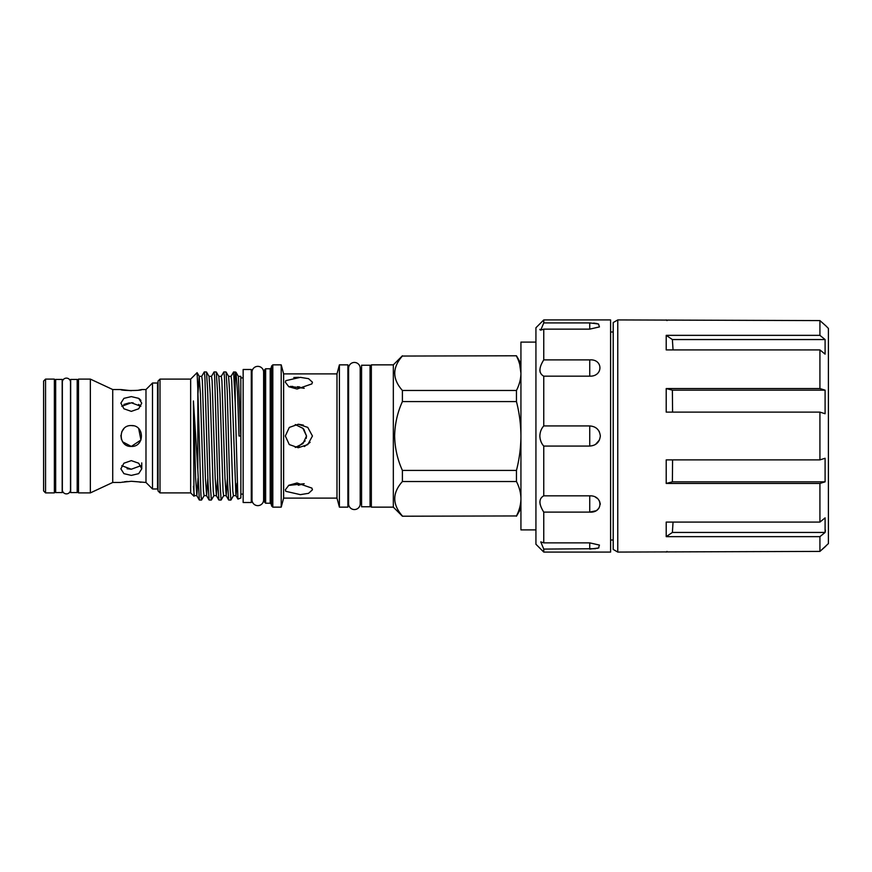 <?xml version="1.0" encoding="UTF-8"?>
<svg xmlns="http://www.w3.org/2000/svg" width="872" height="872" viewBox="0 0 872 872"><rect width="100%" height="100%" fill="white"/><g stroke="black" fill="none" stroke-linecap="round" stroke-linejoin="round"><path stroke-width="1.31" d="M825.795 325.79L828.4 328.406L828.4 543.594L819.92 551.409L617.768 552.074L613.212 549.436L613.212 322.564L617.768 319.926L819.92 320.591L825.795 325.79L819.92 320.591L819.92 335.349L666.208 335.349L666.208 349.912L819.92 349.912L825.097 354.13L825.097 339.557L672.377 339.557L673.053 349.912M825.457 530.209L825.097 532.443L819.92 536.651L819.92 551.409L825.795 546.21M543.757 319.926L535.931 327.752L535.931 544.248L543.757 552.074L610.596 552.074L610.596 319.926L543.757 319.926L543.757 322.913L540.76 330.128L543.757 329.136L543.757 359.885C538.689 367.962 538.689 373.39 543.757 376.17L543.757 425.939C541.349 428.555 540.041 431.913 539.844 436C540.051 440.098 541.349 443.456 543.757 446.061L589.734 446.061C596.045 445.581 599.576 442.224 600.328 436C599.587 429.776 596.056 426.419 589.734 425.939L543.757 425.939M540.139 329.976L539.844 329.333M540.139 372.257L539.844 370.077M599.478 432.043L598.835 430.844M597.135 428.795L595.511 427.563M597.124 323.588L593.647 323.076M543.757 329.136L589.734 329.136L599.435 326.924L598.508 323.992L589.734 322.913L543.757 322.913M543.757 376.17L589.734 376.17C603.326 376.628 603.304 358.872 589.734 359.885L543.757 359.885M535.931 529.904L520.933 529.904L520.933 342.097L535.931 342.097M54.358 492.898L54.358 379.102L45.551 379.102L45.551 492.898L54.358 492.898M45.551 492.898L43.6 490.936L43.6 381.064L45.551 379.102M55.666 384.16L54.358 384.16M55.666 487.84L54.358 487.84M55.666 492.571L55.666 379.429L62.184 379.429L62.184 492.571L55.666 492.571M62.348 489.802A4.077 4.077 0 0 0 66.425 493.879A4.077 4.077 0 0 0 70.501 489.802L70.501 382.198A4.077 4.077 0 0 0 66.425 378.121A4.077 4.077 0 0 0 62.348 382.198A4.077 4.077 0 0 1 62.348 382.198L62.348 489.802M78.491 384.16L77.183 384.16M78.491 487.84L77.183 487.84M70.665 492.571L70.665 379.429L77.183 379.429L77.183 492.571L70.665 492.571M90.35 492.898L90.35 379.102L78.491 379.102L78.491 492.898L90.35 492.898L112.728 482.467L112.728 389.533L90.35 379.102M131.312 460.634L138.692 463.217L141.744 468.853L138.681 473.66L131.312 475.393L123.933 473.66L120.87 468.853L123.922 463.217L131.312 460.634M131.312 425.569C144.763 424.915 144.763 447.085 131.312 446.431C117.862 447.085 117.829 424.926 131.312 425.569L133.405 425.776M131.312 396.607L138.692 398.351L141.744 403.147L138.681 408.783L131.312 411.366L123.933 408.783L120.87 403.147L123.922 398.351L131.312 396.607M121.666 482.292L131.312 481.279L145.984 482.467L145.984 389.533L141.744 389.533C142.387 390.82 120.227 390.82 120.87 389.533L112.728 389.533M120.87 482.467L112.728 482.467M145.984 482.467L152.502 488.985L152.502 383.015L145.984 389.533M152.502 488.985L157.527 488.985L157.527 383.015L152.502 383.015M121.775 406.287L131.312 402.777L140.839 406.287L138.681 404.412M138.692 428.621L140.937 440L131.312 446.431L122.658 441.832M121.415 439.325L120.892 435.379M121.786 431.738L123.889 428.664M129.383 402.864L123.911 404.423M127.072 468.755L131.312 469.223L121.775 465.713M127.29 481.453L124.358 481.802M122.538 482.118L121.742 482.271M120.87 389.533L131.312 390.721M138.681 390.133L141.744 389.533M393.327 507.144L393.327 364.856L371.352 364.856L371.352 507.144L393.327 507.144L402.395 516.213L516.453 515.952L402.395 516.213M516.453 470.422C519.363 459.053 520.857 447.587 520.933 436C520.846 424.337 519.352 412.859 516.453 401.578L402.395 401.578C397.447 412.543 394.863 424.021 394.635 436C394.853 447.968 397.447 459.435 402.395 470.422L516.453 470.422L516.453 481.529L402.395 481.529C392.215 492.974 392.215 504.441 402.395 515.952M402.395 401.578L402.395 390.471L516.453 390.471L516.453 401.578M402.395 356.048L516.453 355.787L402.395 356.048C392.215 367.493 392.215 378.96 402.395 390.471M394.635 373.205L394.82 370.698M371.352 368.54L370.055 368.54M371.352 503.46L370.055 503.46M361.575 506.752L361.575 365.248L370.055 365.248L370.055 506.752L361.575 506.752M347.884 368.54L348.593 368.54L348.604 503.46L347.884 503.46M348.604 503.46A5.799 5.799 0 0 0 354.403 509.553A5.799 5.799 0 0 0 360.201 503.46L360.201 368.246A5.799 5.799 0 0 1 360.201 368.54L361.575 368.54M348.604 368.54A5.799 5.799 0 0 1 354.403 362.447A5.799 5.799 0 0 1 360.201 368.246L360.201 503.754L361.575 503.46M265.644 503.231L265.644 368.769L264.336 370.077L264.336 501.923L265.644 503.231L270.2 503.231L271.508 504.539M272.816 364.856L271.508 366.164L271.508 505.836L272.816 507.144L281.209 507.144L281.209 364.856L272.816 364.856L272.816 507.144M281.209 364.856L283.629 373.892L283.629 498.108L336.984 498.108L339.404 507.144L347.884 507.144L347.884 364.856L339.404 364.856L339.404 507.144M283.629 373.892L336.984 373.892L336.984 498.108M293.799 377.532L298.715 377.314M312.449 382.209L308.557 378.666L300.328 377.358L285.82 380.661L285.34 382.209L288.839 386.754L297.069 389.021L311.871 383.909L312.449 382.209M312.449 436L307.751 427.378L298.246 424.261L289.297 427.422L285.34 436L289.275 444.557L298.246 447.739L307.751 444.622L312.449 436M298.693 424.272L303.38 425.1M285.34 489.792L285.831 491.339L300.36 494.642L308.557 493.323L312.449 489.792L311.871 488.091L297.025 482.979L288.85 485.246L285.34 489.792M288.49 485.464L304.197 483.709M302.562 428.032L303.489 428.915M303.87 429.329L306.519 436L302.922 428.359L295.259 424.555M304.197 388.291L290.103 386.438M290.332 386.438L292.763 386.405M297.548 386.678L299.903 387.015M302.617 387.669L303.794 388.105M295.259 447.445L302.922 443.641L306.519 436L306.181 438.463M264.336 373.423L263.617 373.423M264.336 498.577L263.617 498.577M252.008 499.841A5.799 5.799 0 0 0 257.818 505.64A5.799 5.799 0 0 0 263.617 499.841L263.617 372.159A5.799 5.799 0 0 0 257.818 366.36A5.799 5.799 0 0 0 252.008 372.159L252.008 499.841M252.008 373.423L251.289 373.423M252.008 498.577L251.289 498.577M251.289 369.488L251.289 502.512L243.146 502.512L243.146 369.488L251.289 369.488M235.211 371.93L235.211 402.766L233.62 371.93L236.007 372.268L237.511 392.04L239.026 436L240.857 436L240.857 498.01L237.947 499.078L235.909 495.612L231.69 380.879L231.08 376.333L228.54 376.333M235.211 402.766L237.893 499.046M160.001 492.898L160.001 379.102L158.039 381.064L158.039 490.936L160.001 492.898L190.652 492.898L193.976 496.233L193.421 400.946L197.824 470.008L197.824 389.021L197.083 372.671L190.652 379.102L190.652 492.898M194.369 495.612L193.976 496.233M197.824 389.021L200.931 495.187L201.541 500.07L204.157 495.612M204.277 371.93L206.501 371.984L207.656 390.7L210.108 481.3L211.329 500.07L209.106 500.016L207.95 481.3L204.887 376.813L204.277 371.93L201.672 376.388M214.065 371.93L216.278 371.984L217.444 390.7L219.886 481.3L221.107 500.07L218.894 500.016L217.728 481.3L214.675 376.813L214.065 371.93L211.46 376.388M223.842 371.93L226.055 371.984L227.221 390.7L229.663 481.3L230.895 500.07L228.671 500.016L227.516 481.3L224.453 376.813L223.842 371.93L221.237 376.388M201.541 500.07L199.328 500.016L197.824 470.008M211.329 500.07L213.934 495.612M221.107 500.07L223.712 495.612M230.895 500.07L233.5 495.612M240.77 436L238.383 376.388L236.007 372.268M236.999 483.284L235.974 495.667L233.434 495.667L232.824 491.121L229.761 393.806L228.606 376.388L226.055 371.984M227.418 478.248L226.197 495.667L223.646 495.667L223.036 491.121L219.984 393.806L218.828 376.388L216.278 371.984M217.629 478.248L216.409 495.667L213.869 495.667L213.259 491.121L210.196 393.806L209.04 376.388L206.501 371.984M207.852 478.248L206.631 495.667L204.092 495.667L203.47 491.121L200.418 393.806L199.198 376.333L197.977 393.752M198.064 478.248L196.843 495.667L194.303 495.667L193.421 486.38M233.62 371.93L231.015 376.388M240.803 376.388L240.857 436M226.197 495.667L224.965 478.194L221.913 380.879L221.303 376.333L218.763 376.333M216.409 495.667L215.188 478.194L212.136 380.879L211.525 376.333L208.975 376.333M206.631 495.667L205.411 478.194L202.348 380.879L201.737 376.333L199.198 376.333M196.843 495.667L195.622 478.194L193.421 400.946M310.105 442.355L304.361 446.529M305.167 440.872L298.704 446.377M303.772 483.906L298.311 485.224M519.712 364.431L520.933 373.26C520.857 367.439 519.363 361.706 516.453 356.048M520.933 498.74C520.857 504.561 519.363 510.294 516.453 515.952C519.363 510.284 520.857 504.55 520.933 498.74C520.857 492.92 519.363 487.186 516.453 481.529M402.395 481.529L402.395 470.422M516.453 390.471C519.363 384.803 520.857 379.058 520.933 373.26M140.904 482.281L138.681 481.867M138.615 481.856L131.312 481.279M140.839 465.713L131.312 469.223M140.904 400.379L139.117 398.624M133.198 402.864L131.312 402.777M543.757 446.061L543.757 495.83C538.689 498.599 538.689 504.027 543.757 512.115L589.734 512.115L595.511 510.872M589.734 495.83L589.734 512.115C603.326 513.118 603.304 495.361 589.734 495.83L543.757 495.83M543.757 512.115L543.757 542.864L540.76 541.872L543.757 549.088L595.511 548.706M589.734 542.864L589.734 549.088L598.508 548.008L599.435 545.076L589.734 542.864L543.757 542.864M543.757 549.088L543.757 552.074M597.146 548.401L598.879 547.856M597.135 509.924L598.846 508.311M600.328 504.158L599.489 501.008M597.135 498.272L595.511 497.225M595.511 444.437L599.478 439.957M540.978 441.592L540.139 438.889M540.139 504.408L539.844 501.923M673.053 522.088L672.377 532.443L825.097 532.443L825.097 517.87L819.92 522.088L666.208 522.088L666.208 536.651L672.377 532.443M672.585 459.882L672.377 481.835L825.097 481.835L825.097 458.269L819.92 459.882L666.208 459.882L666.208 483.448L672.377 481.835M819.92 459.882L819.92 412.118L825.097 413.731L825.097 390.166L672.377 390.166L672.585 412.118M672.377 339.557L666.208 335.349M672.377 390.166L666.208 388.552L666.208 412.118L819.92 412.118M825.097 390.166L819.92 388.552L666.208 388.552M825.097 481.835L819.92 483.448L666.208 483.448M819.92 536.651L666.208 536.651M825.097 339.557L819.92 335.349M819.92 388.552L819.92 349.912M819.92 522.088L819.92 483.448M617.768 552.074L617.768 319.926M265.644 368.769L270.2 368.769L270.2 503.231M589.734 425.939L589.734 446.061M589.734 322.913L589.734 329.136M589.734 359.885L589.734 376.17M610.596 331.992L613.212 331.992M393.327 364.856L402.395 355.787M348.593 368.246L348.593 503.754M336.984 373.892L339.404 364.856M240.857 377.903L243.146 377.903M160.001 379.102L190.652 379.102M197.116 372.682L199.263 376.388M240.857 376.333L238.318 376.333M226.131 495.612L228.671 500.016M216.343 495.612L218.894 500.016M206.566 495.612L209.106 500.016M196.789 495.612L199.328 500.016M240.857 494.097L243.146 494.097M283.629 498.108L281.209 507.144M270.2 368.769L271.508 367.461M520.933 363.548L516.453 355.787M520.933 508.452L516.453 516.213M141.744 468.853L141.744 462.879M610.596 540.008L613.212 540.008M666.993 551.409L666.208 552.074M666.993 320.591L666.208 319.926"/></g></svg>
